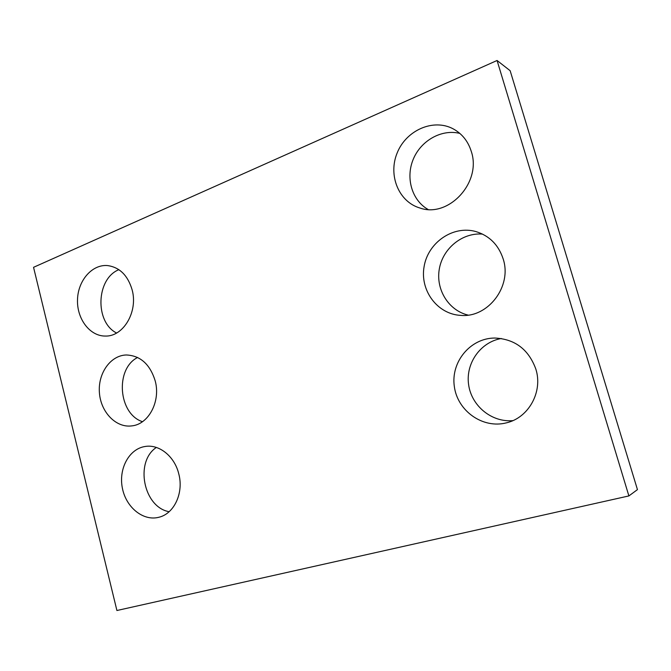 <?xml version="1.0" encoding="UTF-8"?>
<svg xmlns="http://www.w3.org/2000/svg" width="671" height="671" viewBox="0 0 671 671"><rect width="100%" height="100%" fill="white"/><g stroke="black" fill="none" stroke-linecap="round" stroke-linejoin="round"><path stroke-width="1.01" d="M628.886 495.928L637.45 489.62L510.153 70.715L497.068 60.491L33.55 267.318L116.913 610.509L628.886 495.928L497.068 60.491M132.112 289.771C127.826 275.445 119.715 267.385 107.763 265.59C92.254 264.038 78.021 280.377 77.509 299.568C76.729 318.75 89.755 336.196 105.255 336.054C123.321 336.85 138.276 311.671 132.112 289.771M118.876 269.675C96.121 278.683 94.636 322.105 116.586 333.017M155.186 380.826C149.994 364.244 140.382 355.622 126.358 354.976C110.472 355.32 97.823 373.403 99.409 392.728C100.725 412.069 115.949 428.014 131.717 425.9C148.61 424.399 160.872 401.325 155.186 380.826M137.597 357.467C114.909 368.933 118.289 413.839 142.462 421.698M178.754 473.785C174.552 456.23 159.002 443.925 144.995 446.509C129.05 448.941 118.457 468.752 122.357 488.035C125.98 507.377 143.292 521.51 158.977 517.232C174.242 513.684 183.929 492.782 178.754 473.785M156.351 447.448C134.569 461.791 143.443 507.201 169.117 511.713M471.302 151.478C468.073 141.178 461.983 133.604 453.034 128.773C433.08 118.205 406.039 130.451 397.165 152.963C387.888 175.324 398.725 201.896 419.996 208.035C448.429 218.218 481.879 182.579 471.302 151.478M459.845 133.412C441.501 128.798 420.751 140.709 413.185 159.421C405.452 178.075 411.952 200.293 428.006 209.436M503.175 258.947C498.511 244.856 489.402 235.722 475.848 231.554C453.017 225.079 427.972 242.583 424.106 266.563C419.752 290.468 437.408 314.372 460.935 315.395C488.002 317.886 512.292 286.341 503.175 258.947M482.55 234.104C462.252 232.384 442.751 248.513 439.312 269.004C435.63 289.461 448.522 310.438 468.081 315.093M535.852 369.109C528.597 349.365 514.892 339.006 494.745 338.033C470.186 338.117 450.702 362.063 454.326 386.454C457.429 410.904 482.826 429.105 506.613 422.797C528.673 417.714 543.107 391.755 535.852 369.109M501.329 338.503C480.361 342.109 465.531 363.414 468.601 384.567C471.394 405.762 491.575 422.579 512.854 420.625"/></g></svg>
